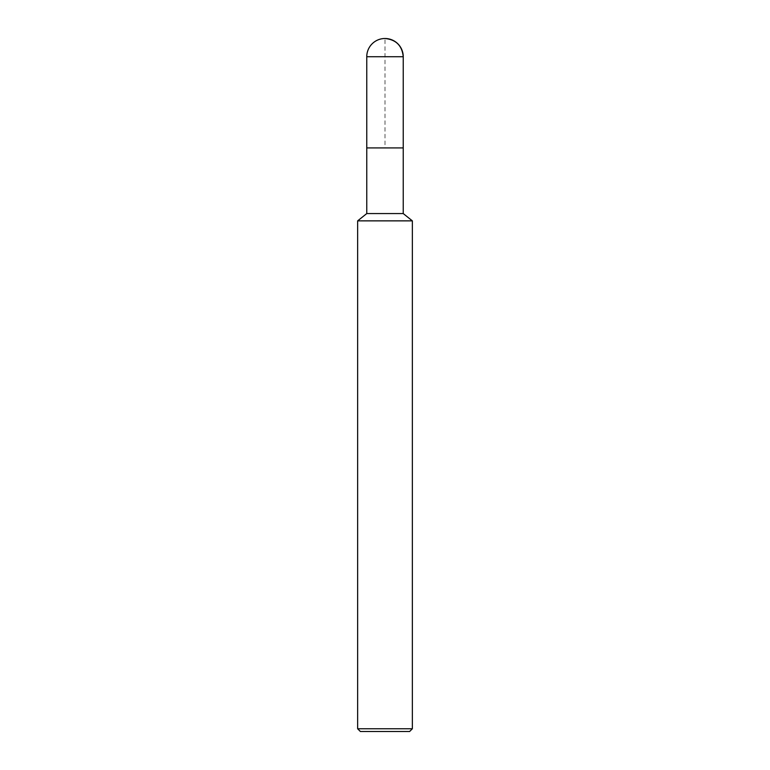<?xml version="1.0" encoding="UTF-8"?>
<svg xmlns="http://www.w3.org/2000/svg" width="770" height="770" viewBox="0 0 770 770"><rect width="100%" height="100%" fill="white"/><g stroke="black" fill="none" stroke-linecap="round" stroke-linejoin="round"><path stroke-width="0.58" stroke-dasharray="3.85 2.89" d="M412.354 220.865L357.646 220.865M403.239 213.569L366.761 213.569M412.354 728.766L357.646 728.766M409.621 731.5L360.379 731.5M403.239 147.917L366.761 147.917L403.239 147.917L385 147.917L385 38.5M403.239 56.739L366.761 56.739"/><path stroke-width="1.16" d="M357.646 220.865L366.761 213.569L403.239 213.569L412.354 220.865L357.646 220.865L357.646 728.766L412.354 728.766L412.354 220.865M357.646 728.766L360.379 731.5L409.621 731.5L412.354 728.766M366.761 213.569L366.761 147.917L403.239 147.917L403.239 213.569M385 38.5A18.239 18.239 0 0 1 403.239 56.739C402.132 45.68 396.059 39.607 385 38.5A18.239 18.239 0 0 0 366.761 56.739L366.761 147.917L403.239 147.917L403.239 56.739L403.239 147.917M366.761 56.739L403.239 56.739"/></g></svg>
